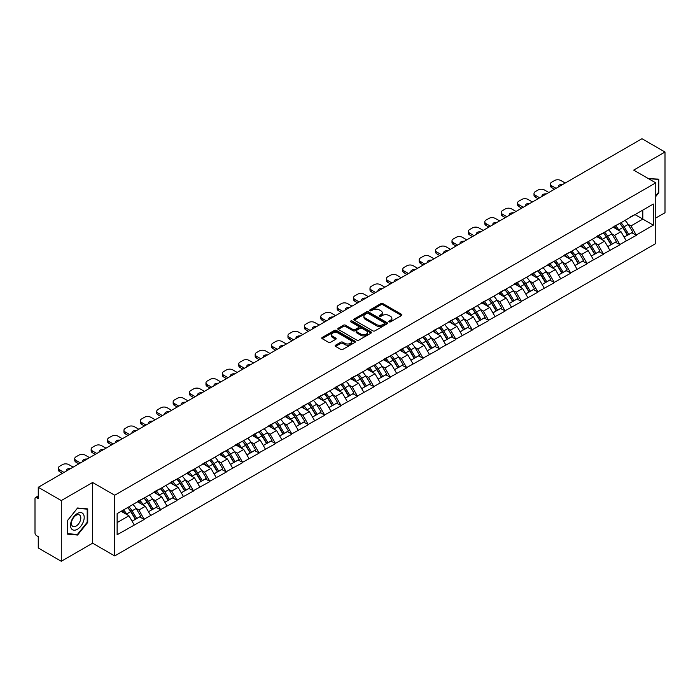 <?xml version="1.0" encoding="UTF-8"?>
<svg xmlns="http://www.w3.org/2000/svg" width="700" height="700" viewBox="0 0 700 700"><rect width="100%" height="100%" fill="white"/><g stroke="black" fill="none" stroke-linecap="round" stroke-linejoin="round"><path stroke-width="1.05" d="M389.086 321.851A1.024 0.586 0 0 0 390.53 321.851L401.502 315.525A1.461 0.84 0 0 0 401.922 314.921A1.461 0.84 0 0 0 401.502 314.326L382.926 303.608A1.461 0.84 0 0 0 380.861 303.608L369.898 309.934A1.024 0.586 0 0 0 371.341 310.765L372.759 309.951A4.672 2.695 0 0 1 379.365 309.951L380.914 310.844A4.672 2.695 0 0 1 382.279 312.751A4.672 2.695 0 0 1 380.914 314.659L379.488 315.473A1.024 0.586 0 0 0 380.94 316.312L382.358 315.49A4.672 2.695 0 0 1 388.964 315.49L390.512 316.382A4.672 2.695 0 0 1 391.877 318.29A4.672 2.695 0 0 1 390.512 320.197L389.086 321.02A1.024 0.586 0 0 0 389.086 321.851L389.086 321.02M335.554 345.196A1.461 0.84 0 0 0 335.125 345.791A1.461 0.84 0 0 0 335.554 346.386L340.769 349.396A1.461 0.84 0 0 0 342.825 349.396L355.005 342.361A1.461 0.84 0 0 0 355.434 341.766A1.461 0.84 0 0 0 355.005 341.171L336.429 330.444A1.461 0.84 0 0 0 334.364 330.444L322.192 337.479A1.461 0.84 0 0 0 321.764 338.074A1.461 0.84 0 0 0 322.192 338.669L328.484 342.3A1.461 0.84 0 0 0 330.549 342.3L335.764 339.299A1.461 0.84 0 0 0 336.184 338.695A1.461 0.84 0 0 0 335.764 338.1L332.64 336.297A3.902 2.258 0 0 1 331.494 334.705A3.902 2.258 0 0 1 333.9 332.623A3.902 2.258 0 0 1 338.161 333.113L350.385 340.174A3.902 2.258 0 0 1 351.531 341.766A3.902 2.258 0 0 1 349.125 343.849A3.902 2.258 0 0 1 344.864 343.359L342.825 342.186A1.461 0.84 0 0 0 340.769 342.186L335.554 345.196L335.554 346.386M92.619 482.484L61.285 500.57L38.255 487.279L641.97 138.722L665 152.023L633.666 170.109L655.751 182.857L114.695 495.233L92.619 482.484L92.619 543.183L114.695 555.931L114.695 495.233M372.864 330.864A1.461 0.84 0 0 0 374.929 330.864L387.1 323.829A1.461 0.84 0 0 0 387.529 323.234A1.461 0.84 0 0 0 387.1 322.639L368.524 311.92A1.461 0.84 0 0 0 366.459 311.92L354.287 318.946A1.461 0.84 0 0 0 353.859 319.541A1.461 0.84 0 0 0 354.287 320.136L372.864 330.864M351.129 322.07A1.024 0.586 0 0 1 352.17 322.219L371.035 333.113L358.873 340.13A1.461 0.84 0 0 1 356.816 340.13L338.24 329.402L338.24 328.213A1.461 0.84 0 0 0 337.811 328.808A1.461 0.84 0 0 0 338.24 329.402M338.24 328.213L343.446 325.203A1.461 0.84 0 0 1 345.511 325.203L353.045 329.551A1.461 0.84 0 0 0 355.11 329.551L358.566 327.556A1.461 0.84 0 0 0 358.995 326.961A1.461 0.84 0 0 0 358.566 326.366L350.726 321.834A1.024 0.586 0 0 1 352.17 321.002L371.053 331.905A1.461 0.84 0 0 1 371.481 332.5A1.461 0.84 0 0 1 371.053 333.095L371.053 331.905M114.695 555.931L655.751 243.556L655.751 182.857M127.593 507.57A9.966 5.749 -120 0 1 131.005 511.56L135.651 519.225L139.694 516.889L144.191 519.479L138.933 510.011L136.019 508.331M144.191 519.479L117.119 534.747L117.119 513.625L653.327 204.041L653.327 225.164L636.247 235.034L630.989 225.925L628.075 224.245M619.649 223.484A9.966 5.749 -120 0 1 623.061 227.474L627.707 235.139L631.75 232.803L636.247 235.034M636.247 235.392L619.841 244.501L614.582 235.392L611.669 233.713M603.251 232.951A9.966 5.749 -120 0 1 606.664 236.941L611.301 244.606L615.352 242.27L619.841 244.501M619.841 244.86L603.444 253.969L598.185 244.86L595.271 243.18M586.845 242.428A9.966 5.749 -120 0 1 590.258 246.409L594.904 254.074L598.946 251.737L603.444 253.969M603.444 254.336L587.038 263.436L581.779 254.336L578.865 252.656M570.447 251.895A9.966 5.749 -120 0 1 573.86 255.885L578.497 263.55L582.549 261.214L587.038 263.436M587.038 263.804L570.64 272.912L565.381 263.804L562.468 262.124M554.041 261.363A9.966 5.749 -120 0 1 557.454 265.352L562.1 273.017L566.142 270.681L570.64 272.912M570.64 273.271L554.234 282.38L548.975 273.271L546.061 271.591M537.644 270.83A9.966 5.749 -120 0 1 541.056 274.82L545.694 282.485L549.745 280.149L554.234 282.38M554.234 282.739L537.836 291.848L532.577 282.739L529.664 281.059M521.238 280.306A9.966 5.749 -120 0 1 524.65 284.287L529.296 291.953L533.339 289.616L537.836 291.848M537.836 292.215L521.43 301.315L516.171 292.215L513.258 290.526M504.84 289.774A9.966 5.749 -120 0 1 508.252 293.755L512.89 301.429L516.941 299.092L521.43 301.315M521.43 301.683L505.032 310.783L499.774 301.683L496.86 300.002M488.434 299.241A9.966 5.749 -120 0 1 491.846 303.231L496.492 310.896L500.535 308.56L505.032 310.783M505.032 311.15L488.626 320.259L483.367 311.15L480.454 309.47M472.036 308.709A9.966 5.749 -120 0 1 475.449 312.699L480.086 320.364L484.137 318.027L488.626 320.259M488.626 320.618L472.229 329.726L466.97 320.618L464.056 318.938M455.63 318.176A9.966 5.749 -120 0 1 459.043 322.166L463.689 329.831L467.731 327.495L472.229 329.726M472.229 330.094L455.823 339.194L450.564 330.094L447.65 328.405M439.233 327.652A9.966 5.749 -120 0 1 442.645 331.634L447.283 339.308L451.334 336.963L455.823 339.194M455.823 339.561L439.425 348.661L434.166 339.561L431.252 337.881M422.826 337.12A9.966 5.749 -120 0 1 426.239 341.11L430.885 348.775L434.928 346.439L439.425 348.661M439.425 349.029L423.019 358.137L417.76 349.029L414.846 347.349M406.429 346.588A9.966 5.749 -120 0 1 409.841 350.578L414.479 358.243L418.53 355.906L423.019 358.137M423.019 358.496L406.621 367.605L401.363 358.496L398.449 356.816M390.023 356.055A9.966 5.749 -120 0 1 393.435 360.045L398.081 367.71L402.124 365.374L406.621 367.605M406.621 367.964L390.215 377.072L384.956 367.964L382.043 366.284M373.625 365.531A9.966 5.749 -120 0 1 377.037 369.512L381.675 377.178L385.726 374.841L390.215 377.072M390.215 377.44L373.817 386.54L368.559 377.44L365.645 375.76M357.219 374.999A9.966 5.749 -120 0 1 360.631 378.989L365.277 386.654L369.32 384.317L373.817 386.54M373.817 386.908L357.411 396.016L352.152 386.908L349.239 385.227M340.821 384.466A9.966 5.749 -120 0 1 344.234 388.456L348.871 396.121L352.922 393.785L357.411 396.016M357.411 396.375L341.014 405.484L335.755 396.375L332.841 394.695M324.415 393.934A9.966 5.749 -120 0 1 327.828 397.924L332.474 405.589L336.516 403.252L341.014 405.484M341.014 405.842L324.608 414.951L319.349 405.842L316.435 404.162M308.017 403.41A9.966 5.749 -120 0 1 311.43 407.391L316.067 415.056L320.119 412.72L324.608 414.951M324.608 415.319L308.21 424.419L302.951 415.319L300.037 413.63M291.611 412.877A9.966 5.749 -120 0 1 295.024 416.868L299.67 424.533L303.713 422.196L308.21 424.419M308.21 424.786L291.804 433.886L286.545 424.786L283.631 423.106M275.214 422.345A9.966 5.749 -120 0 1 278.626 426.335L283.264 434L287.315 431.664L291.804 433.886M291.804 434.254L275.406 443.363L270.148 434.254L267.234 432.574M258.808 431.812A9.966 5.749 -120 0 1 262.22 435.803L266.866 443.467L270.909 441.131L275.406 443.363M275.406 443.721L259 452.83L253.741 443.721L250.828 442.041M242.41 441.289A9.966 5.749 -120 0 1 245.822 445.27L250.46 452.935L254.511 450.599L259 452.83M259 453.198L242.602 462.298L237.344 453.198L234.43 451.509M226.004 450.756A9.966 5.749 -120 0 1 229.416 454.738L234.062 462.411L238.105 460.066L242.602 462.298M242.602 462.665L226.196 471.765L220.938 462.665L218.024 460.985M209.606 460.224A9.966 5.749 -120 0 1 213.019 464.214L217.656 471.879L221.707 469.543L226.196 471.765M226.196 472.133L209.799 481.241L204.54 472.133L201.626 470.452M193.2 469.691A9.966 5.749 -120 0 1 196.612 473.681L201.259 481.346L205.301 479.01L209.799 481.241M209.799 481.6L193.393 490.709L188.134 481.6L185.22 479.92M176.803 479.159A9.966 5.749 -120 0 1 180.215 483.149L184.852 490.814L188.904 488.477L193.393 490.709M193.393 491.076L176.995 500.176L171.736 491.067L168.822 489.387M160.396 488.635A9.966 5.749 -120 0 1 163.809 492.616L168.455 500.281L172.498 497.945L176.995 500.176M176.995 500.544L160.589 509.644L155.33 500.544L152.416 498.864M143.999 498.102A9.966 5.749 -120 0 1 147.411 502.093L152.049 509.758L156.1 507.421L160.589 509.644M160.589 510.011L144.191 519.12M138.617 500.841L144.191 497.989M138.933 510.011L145.346 506.31L137.252 501.637M150.605 515.41L145.346 506.31M155.015 491.374L160.589 488.521M155.33 500.544L161.744 496.843L153.65 492.161M167.002 505.942L161.744 496.843M171.421 481.906L176.995 479.054M171.736 491.067L178.15 487.366L170.056 482.694M183.409 496.475L178.15 487.366M187.819 472.439L193.393 469.586M188.134 481.6L194.548 477.899L186.454 473.226M199.806 487.008L194.548 477.899M204.225 462.963L209.799 460.11M204.54 472.133L210.954 468.431L202.86 463.759M216.213 477.531L210.954 468.431M220.623 453.495L226.196 450.642M220.938 462.665L227.351 458.964L219.258 454.282M232.61 468.064L227.351 458.964M237.029 444.027L242.602 441.175M237.344 453.198L243.757 449.488L235.664 444.815M249.016 458.596L243.757 449.488M253.426 434.56L259 431.707M253.741 443.721L260.155 440.02L252.061 435.348M265.414 449.129L260.155 440.02M269.832 425.092L275.406 422.231M270.148 434.254L276.561 430.553L268.467 425.88M281.82 439.661L276.561 430.553M286.23 415.616L291.804 412.764M286.545 424.786L292.959 421.085L284.865 416.404M298.217 430.185L292.959 421.085M302.636 406.149L308.21 403.296M302.951 415.319L309.365 411.609L301.271 406.936M314.624 420.717L309.365 411.609M319.034 396.681L324.608 393.829M319.349 405.842L325.762 402.141L317.669 397.469M331.021 411.25L325.762 402.141M335.44 387.214L341.014 384.361M335.755 396.375L342.169 392.674L334.075 388.001M347.428 401.783L342.169 392.674M351.838 377.738L357.411 374.885M352.152 386.908L358.566 383.206L350.473 378.534M363.825 392.306L358.566 383.206M368.244 368.27L373.817 365.418M368.559 377.44L374.973 373.739L366.879 369.058M380.231 382.839L374.973 373.739M384.641 358.803L390.215 355.95M384.956 367.964L391.37 364.262L383.276 359.59M396.629 373.371L391.37 364.262M401.047 349.335L406.621 346.483M401.363 358.496L407.776 354.795L399.683 350.123M413.035 363.904L407.776 354.795M417.445 339.859L423.019 337.006M417.76 349.029L424.174 345.328L416.08 340.655M429.433 354.428L424.174 345.328M433.851 330.391L439.425 327.539M434.166 339.561L440.58 335.86L432.486 331.179M445.839 344.96L440.58 335.86M450.249 320.924L455.823 318.071M450.564 330.094L456.977 326.384L448.884 321.711M462.236 335.493L456.977 326.384M466.655 311.456L472.229 308.604M466.97 320.618L473.384 316.916L465.29 312.244M478.642 326.025L473.384 316.916M483.052 301.989L488.626 299.127M483.367 311.15L489.781 307.449L481.688 302.776M495.04 316.558L489.781 307.449M499.459 292.512L505.032 289.66M499.774 301.683L506.188 297.981L498.094 293.3M511.446 307.081L506.188 297.981M515.856 283.045L521.43 280.192M516.171 292.215L522.585 288.505L514.491 283.832M527.844 297.614L522.585 288.505M532.262 273.578L537.836 270.725M532.577 282.739L538.991 279.037L530.898 274.365M544.25 288.146L538.991 279.037M548.66 264.11L554.234 261.257M548.975 273.271L555.389 269.57L547.295 264.898M560.648 278.679L555.389 269.57M565.066 254.634L570.64 251.781M565.381 263.804L571.795 260.102L563.701 255.43M577.054 269.203L571.795 260.102M581.464 245.166L587.038 242.314M581.779 254.336L588.192 250.635L580.099 245.954M593.451 259.735L588.192 250.635M597.87 235.699L603.444 232.846M598.185 244.86L604.599 241.159L596.505 236.486M609.858 250.267L604.599 241.159M614.267 226.231L619.841 223.379M614.582 235.392L620.996 231.691L612.903 227.019M626.255 240.8L620.996 231.691M630.674 216.755L636.247 213.903M630.989 225.925L642.819 219.1L642.819 210.114L653.327 204.041M635.031 214.602L653.327 225.164M655.751 218.067L665 212.721L665 152.023M61.285 500.57L61.285 561.278L38.255 547.977L38.255 536.629L36.575 535.657A2.231 1.286 -120 0 1 35 532.928L35 498.566A2.231 1.286 -120 0 1 35.464 497.551A2.231 1.286 -120 0 1 36.575 497.656L38.255 498.627L38.255 487.279M61.285 561.278L92.619 543.183M117.119 522.602L128.94 515.778L121.161 511.289M134.199 524.886L128.94 515.778M622.834 227.649L623.35 227.955M606.428 237.116L606.952 237.422M590.03 246.593L590.546 246.89M573.624 256.06L574.149 256.358M557.226 265.527L557.742 265.834M540.82 274.995L541.345 275.301M524.423 284.471L524.939 284.769M508.016 293.939L508.541 294.236M491.619 303.406L492.135 303.704M475.213 312.874L475.738 313.18M458.815 322.35L459.331 322.648M442.409 331.817L442.934 332.115M426.011 341.285L426.527 341.582M409.605 350.752L410.13 351.059M393.207 360.22L393.724 360.526M376.801 369.696L377.326 369.994M360.404 379.164L360.92 379.461M343.998 388.631L344.523 388.938M327.6 398.099L328.116 398.405M311.194 407.575L311.719 407.873M294.796 417.043L295.312 417.34M278.39 426.51L278.915 426.808M261.993 435.977L262.509 436.284M245.586 445.454L246.111 445.751M229.189 454.921L229.705 455.219M212.782 464.389L213.308 464.686M196.385 473.856L196.901 474.162M179.979 483.332L180.504 483.63M163.581 492.8L164.097 493.097M147.175 502.267L147.7 502.565M130.778 511.735L131.294 512.041M655.751 196.543L658.849 192.684L658.849 179.156L648.41 178.623L658.324 179.428L658.324 192.535L655.751 195.737M87.728 508.891L77.578 507.99L67.436 520.608L67.436 534.135L77.578 535.045L87.728 522.419L87.728 508.891M389.498 321.991L390.512 321.414A4.672 2.695 0 0 0 391.877 319.506L391.877 318.29M382.279 312.751L382.279 313.967A4.672 2.695 0 0 1 380.914 315.875L379.899 316.453M401.502 314.326L401.502 315.525L382.926 304.815A1.461 0.84 0 0 0 380.861 304.815L370.3 310.914M387.1 322.639L387.1 323.829L368.524 313.127A1.461 0.84 0 0 0 366.459 313.127L354.305 320.154M384.519 323.654A1.024 0.586 0 0 0 384.519 322.822L368.217 313.408A1.024 0.586 0 0 0 366.774 313.408L365.277 314.274A4.672 2.695 0 0 0 363.904 316.172A4.672 2.695 0 0 0 365.277 318.08L376.425 324.52A4.672 2.695 0 0 0 383.023 324.52L384.519 323.654L384.519 324.87A1.024 0.586 0 0 0 384.825 324.45L384.825 323.234M363.904 316.172L363.904 317.389A4.672 2.695 0 0 0 365.277 319.296L365.277 318.08M384.519 324.87L383.023 325.727A4.672 2.695 0 0 1 376.425 325.727L365.277 319.296M338.257 329.411L343.446 326.419L343.446 325.203M358.995 326.961L358.995 328.178A1.461 0.84 0 0 1 358.566 328.773L355.11 330.767A1.461 0.84 0 0 1 353.045 330.767L345.511 326.419A1.461 0.84 0 0 0 343.446 326.419M360.868 334.066A3.902 2.258 0 0 0 365.12 334.556A3.902 2.258 0 0 0 367.526 332.474A3.902 2.258 0 0 0 366.389 330.881L362.075 328.387A1.461 0.84 0 0 0 360.01 328.387L356.554 330.382A1.461 0.84 0 0 0 356.125 330.986A1.461 0.84 0 0 0 356.554 331.581L360.868 334.066L360.868 335.283A3.902 2.258 0 0 0 365.12 335.773A3.902 2.258 0 0 0 367.526 333.69L367.526 332.474M356.125 330.986L356.125 332.194A1.461 0.84 0 0 0 356.554 332.789L356.554 331.581M360.868 335.283L356.554 332.789M351.531 341.766L351.531 342.983A3.902 2.258 0 0 1 349.125 345.065A3.902 2.258 0 0 1 344.864 344.575L342.825 343.402A1.461 0.84 0 0 0 340.769 343.402L335.571 346.395M331.494 334.705L331.494 335.921A3.902 2.258 0 0 0 332.64 337.514L332.64 336.297M335.738 339.308L332.64 337.514M354.988 342.37L336.429 331.66A1.461 0.84 0 0 0 334.364 331.66L322.21 338.678M658.324 192.386L658.849 192.684M87.203 522.113L87.728 522.419M76.51 534.424L77.578 535.045M565.224 183.041L560.858 180.521A4.462 2.572 0 0 0 554.549 180.521L551.714 182.157A4.462 2.572 0 0 0 550.401 183.977A4.462 2.572 0 0 0 551.714 185.798L551.714 187.617L554.496 189.227M551.714 187.617A4.462 2.572 180 0 1 550.401 185.798L550.401 183.977M551.714 185.798L556.071 188.317M558.521 186.909A3.491 2.021 180 0 1 558.416 186.41A3.491 2.021 180 0 1 562.774 184.45M624.986 220.404A12.189 7.044 60 0 1 628.18 224.42L624.137 226.756A12.189 7.044 -120 0 0 620.944 222.74M624.137 226.756L628.775 234.421L632.826 232.085L628.18 224.42M627.707 235.139L628.775 234.421M631.75 232.803L632.826 232.085M613.97 226.398A9.966 5.749 60 0 1 616.718 229.224M615.528 225.864A12.189 7.044 60 0 1 618.721 229.889L619.176 230.641M624.164 237.178L627.41 235.218L622.773 227.553A12.189 7.044 -120 0 0 619.57 223.528M627.41 235.218L624.129 237.108M548.817 192.509L544.46 189.989A4.462 2.572 0 0 0 538.151 189.989L535.308 191.625A4.462 2.572 0 0 0 534.004 193.445A4.462 2.572 0 0 0 535.308 195.274L535.308 197.094L538.099 198.704M535.308 197.094A4.462 2.572 180 0 1 534.004 195.274L534.004 193.445M535.308 195.274L539.674 197.785M542.124 196.376A3.491 2.021 180 0 1 542.01 195.877A3.491 2.021 180 0 1 546.367 193.926M608.589 229.871A12.189 7.044 60 0 1 611.782 233.888L607.731 236.233A12.189 7.044 -120 0 0 604.538 232.207M607.731 236.233L612.378 243.898L616.429 241.561L611.782 233.888M611.301 244.606L612.378 243.898M615.352 242.27L616.429 241.561M597.564 235.874A9.966 5.749 60 0 1 600.32 238.691M599.121 235.34A12.189 7.044 60 0 1 602.324 239.356L602.779 240.109M607.766 246.654L611.012 244.685L606.366 237.02A12.189 7.044 -120 0 0 603.173 233.004M611.012 244.685L607.722 246.584M532.42 201.976L528.054 199.456A4.462 2.572 0 0 0 521.745 199.456L518.91 201.101A4.462 2.572 0 0 0 517.597 202.921A4.462 2.572 0 0 0 518.91 204.741L518.91 206.561L521.692 208.171M518.91 206.561A4.462 2.572 180 0 1 517.597 204.741L517.597 202.921M518.91 204.741L523.267 207.261M525.718 205.844A3.491 2.021 180 0 1 525.613 205.345A3.491 2.021 180 0 1 529.97 203.394M592.183 239.339A12.189 7.044 60 0 1 595.376 243.364L591.334 245.7A12.189 7.044 -120 0 0 588.14 241.684M591.334 245.7L595.971 253.365L600.023 251.029L595.376 243.364M594.904 254.074L595.971 253.365M598.946 251.737L600.023 251.029M581.166 245.341A9.966 5.749 60 0 1 583.914 248.159M582.724 244.807A12.189 7.044 60 0 1 585.918 248.824L586.372 249.576M591.36 256.121L594.606 254.152L589.969 246.487A12.189 7.044 -120 0 0 586.766 242.471M594.606 254.152L591.325 256.051M516.014 211.444L511.656 208.933A4.462 2.572 0 0 0 505.347 208.933L502.504 210.569A4.462 2.572 0 0 0 501.2 212.389A4.462 2.572 0 0 0 502.504 214.209L502.504 216.029L505.295 217.639M502.504 216.029A4.462 2.572 180 0 1 501.2 214.209L501.2 212.389M502.504 214.209L506.87 216.729M509.32 215.311A3.491 2.021 180 0 1 509.206 214.812A3.491 2.021 180 0 1 513.564 212.861M575.785 248.815A12.189 7.044 60 0 1 578.979 252.831L574.928 255.168A12.189 7.044 -120 0 0 571.734 251.151M574.928 255.168L579.574 262.832L583.625 260.496L578.979 252.831M578.497 263.55L579.574 262.832M582.549 261.214L583.625 260.496M564.76 254.809A9.966 5.749 60 0 1 567.516 257.626M566.317 254.275A12.189 7.044 60 0 1 569.52 258.291L569.975 259.053M574.962 265.589L578.209 263.62L573.562 255.955A12.189 7.044 -120 0 0 570.369 251.939M578.209 263.62L574.919 265.519M499.616 220.92L495.25 218.4A4.462 2.572 0 0 0 488.941 218.4L486.106 220.036A4.462 2.572 0 0 0 484.794 221.856A4.462 2.572 0 0 0 486.106 223.676L486.106 225.496L488.889 227.106M486.106 225.496A4.462 2.572 180 0 1 484.794 223.676L484.794 221.856M486.106 223.676L490.464 226.196M492.914 224.787A3.491 2.021 180 0 1 492.809 224.289A3.491 2.021 180 0 1 497.166 222.329M559.379 258.283A12.189 7.044 60 0 1 562.572 262.299L558.53 264.635A12.189 7.044 -120 0 0 555.336 260.619M558.53 264.635L563.168 272.3L567.219 269.964L562.572 262.299M562.1 273.017L563.168 272.3M566.142 270.681L567.219 269.964M548.363 264.276A9.966 5.749 60 0 1 551.11 267.102M549.92 263.743A12.189 7.044 60 0 1 553.114 267.767L553.569 268.52M558.556 275.056L561.803 273.096L557.165 265.422A12.189 7.044 -120 0 0 553.962 261.406M561.803 273.096L558.521 274.986M483.21 230.388L478.852 227.868A4.462 2.572 0 0 0 472.544 227.868L469.7 229.504A4.462 2.572 0 0 0 468.396 231.324A4.462 2.572 0 0 0 469.7 233.152L469.7 234.973L472.491 236.574M469.7 234.973A4.462 2.572 180 0 1 468.396 233.152L468.396 231.324M469.7 233.152L474.066 235.664M476.516 234.255A3.491 2.021 180 0 1 476.403 233.756A3.491 2.021 180 0 1 480.76 231.796M542.981 267.75A12.189 7.044 60 0 1 546.175 271.766L542.124 274.102A12.189 7.044 -120 0 0 538.93 270.086M542.124 274.102L546.77 281.776L550.821 279.44L546.175 271.766M545.694 282.485L546.77 281.776M549.745 280.149L550.821 279.44M531.956 273.752A9.966 5.749 60 0 1 534.712 276.57M533.514 273.219A12.189 7.044 60 0 1 536.716 277.235L537.171 277.988M542.159 284.533L545.405 282.564L540.759 274.899A12.189 7.044 -120 0 0 537.565 270.874M545.405 282.564L542.115 284.463M657.676 179.051L658.324 179.428M71.453 528.754A9.669 5.582 120 0 0 80.789 526.251A9.669 5.582 120 0 0 83.291 514.028A9.669 5.582 120 0 0 73.955 516.53A9.669 5.582 120 0 0 71.453 528.754M72.074 525.718A6.615 3.824 120 0 0 72.817 526.4A6.615 3.824 120 0 0 78.978 523.32A6.615 3.824 120 0 0 80.176 515.637A6.615 3.824 120 0 0 79.433 514.946A6.615 3.824 120 0 0 73.281 518.035A6.615 3.824 120 0 0 72.074 525.718M77.368 508.287L87.203 509.162L87.203 522.27L77.368 534.503L67.541 533.619L67.541 520.511L77.368 508.287M86.546 508.786L87.203 509.162M466.812 239.855L462.446 237.335A4.462 2.572 0 0 0 456.137 237.335L453.302 238.98A4.462 2.572 0 0 0 451.99 240.8A4.462 2.572 0 0 0 453.302 242.62L453.302 244.44L456.085 246.05M453.302 244.44A4.462 2.572 180 0 1 451.99 242.62L451.99 240.8M453.302 242.62L457.66 245.14M460.11 243.723A3.491 2.021 180 0 1 460.005 243.224A3.491 2.021 180 0 1 464.363 241.273M526.575 277.217A12.189 7.044 60 0 1 529.769 281.243L525.726 283.579A12.189 7.044 -120 0 0 522.532 279.554M525.726 283.579L530.364 291.244L534.415 288.908L529.769 281.243M529.296 291.953L530.364 291.244M533.339 289.616L534.415 288.908M515.559 283.22A9.966 5.749 60 0 1 518.306 286.037M517.116 282.686A12.189 7.044 60 0 1 520.31 286.703L520.765 287.455M525.753 294L528.999 292.031L524.361 284.366A12.189 7.044 -120 0 0 521.159 280.35M528.999 292.031L525.718 293.93M450.406 249.322L446.049 246.803A4.462 2.572 0 0 0 439.74 246.803L436.896 248.447A4.462 2.572 0 0 0 435.592 250.267A4.462 2.572 0 0 0 436.896 252.088L436.896 253.907L439.688 255.517M436.896 253.907A4.462 2.572 180 0 1 435.592 252.088L435.592 250.267M436.896 252.088L441.262 254.608M443.713 253.19A3.491 2.021 180 0 1 443.599 252.691A3.491 2.021 180 0 1 447.956 250.74M510.177 286.694A12.189 7.044 60 0 1 513.371 290.71L509.32 293.046A12.189 7.044 -120 0 0 506.126 289.03M509.32 293.046L513.966 300.711L518.017 298.375L513.371 290.71M512.89 301.429L513.966 300.711M516.941 299.092L518.017 298.375M499.153 292.688A9.966 5.749 60 0 1 501.909 295.505M500.71 292.154A12.189 7.044 60 0 1 503.912 296.17L504.367 296.931M509.355 303.467L512.601 301.499L507.955 293.834A12.189 7.044 -120 0 0 504.761 289.817M512.601 301.499L509.311 303.398M434.009 258.799L429.642 256.279A4.462 2.572 0 0 0 423.334 256.279L420.499 257.915A4.462 2.572 0 0 0 419.186 259.735A4.462 2.572 0 0 0 420.499 261.555L420.499 263.375L423.281 264.985M420.499 263.375A4.462 2.572 180 0 1 419.186 261.555L419.186 259.735M420.499 261.555L424.856 264.075M427.306 262.658A3.491 2.021 180 0 1 427.201 262.168A3.491 2.021 180 0 1 431.559 260.207M493.771 296.161A12.189 7.044 60 0 1 496.965 300.178L492.923 302.514A12.189 7.044 -120 0 0 489.729 298.498M492.923 302.514L497.56 310.179L501.611 307.842L496.965 300.178M496.492 310.896L497.56 310.179M500.535 308.56L501.611 307.842M482.755 302.155A9.966 5.749 60 0 1 485.502 304.973M484.312 301.621A12.189 7.044 60 0 1 487.506 305.637L487.961 306.399M492.949 312.935L496.195 310.966L491.558 303.301A12.189 7.044 -120 0 0 488.355 299.285M496.195 310.966L492.914 312.865M417.602 268.266L413.245 265.746A4.462 2.572 0 0 0 406.936 265.746L404.092 267.382A4.462 2.572 0 0 0 402.789 269.203A4.462 2.572 0 0 0 404.092 271.023L404.092 272.851L406.884 274.453M404.092 272.851A4.462 2.572 180 0 1 402.789 271.023L402.789 269.203M404.092 271.023L408.459 273.543M410.909 272.134A3.491 2.021 180 0 1 410.795 271.635A3.491 2.021 180 0 1 415.152 269.675M477.374 305.629A12.189 7.044 60 0 1 480.567 309.645L476.516 311.981A12.189 7.044 -120 0 0 473.323 307.965M476.516 311.981L481.162 319.655L485.214 317.31L480.567 309.645M480.086 320.364L481.162 319.655M484.137 318.027L485.214 317.31M466.349 311.631A9.966 5.749 60 0 1 469.105 314.449M467.906 311.089A12.189 7.044 60 0 1 471.109 315.114L471.564 315.866M476.551 322.402L479.798 320.442L475.151 312.777A12.189 7.044 -120 0 0 471.957 308.752M479.798 320.442L476.508 322.332M401.205 277.734L396.839 275.214A4.462 2.572 0 0 0 390.53 275.214L387.695 276.85A4.462 2.572 0 0 0 386.382 278.679A4.462 2.572 0 0 0 387.695 280.499L387.695 282.319L390.477 283.929M387.695 282.319A4.462 2.572 180 0 1 386.382 280.499L386.382 278.679M387.695 280.499L392.053 283.019M394.502 281.601A3.491 2.021 180 0 1 394.398 281.102A3.491 2.021 180 0 1 398.755 279.151M460.968 315.096A12.189 7.044 60 0 1 464.161 319.121L460.119 321.457A12.189 7.044 -120 0 0 456.925 317.433M460.119 321.457L464.756 329.123L468.808 326.786L464.161 319.121M463.689 329.831L464.756 329.123M467.731 327.495L468.808 326.786M449.951 321.099A9.966 5.749 60 0 1 452.699 323.916M451.509 320.565A12.189 7.044 60 0 1 454.702 324.581L455.157 325.334M460.145 331.879L463.391 329.91L458.754 322.245A12.189 7.044 -120 0 0 455.551 318.229M463.391 329.91L460.11 331.809M384.799 287.201L380.441 284.681A4.462 2.572 0 0 0 374.132 284.681L371.289 286.326A4.462 2.572 0 0 0 369.985 288.146A4.462 2.572 0 0 0 371.289 289.966L371.289 291.786L374.08 293.396M371.289 291.786A4.462 2.572 180 0 1 369.985 289.966L369.985 288.146M371.289 289.966L375.655 292.486M378.105 291.069A3.491 2.021 180 0 1 377.991 290.57A3.491 2.021 180 0 1 382.349 288.619M444.57 324.572A12.189 7.044 60 0 1 447.764 328.589L443.713 330.925A12.189 7.044 -120 0 0 440.519 326.909M443.713 330.925L448.359 338.59L452.41 336.254L447.764 328.589M447.283 339.308L448.359 338.59M451.334 336.963L452.41 336.254M433.545 330.566A9.966 5.749 60 0 1 436.301 333.384M435.102 330.033A12.189 7.044 60 0 1 438.305 334.049L438.76 334.81M443.748 341.346L446.994 339.377L442.348 331.713A12.189 7.044 -120 0 0 439.154 327.696M446.994 339.377L443.704 341.276M368.401 296.669L364.035 294.158A4.462 2.572 0 0 0 357.726 294.158L354.891 295.794A4.462 2.572 0 0 0 353.579 297.614A4.462 2.572 0 0 0 354.891 299.434L354.891 301.254L357.674 302.864M354.891 301.254A4.462 2.572 180 0 1 353.579 299.434L353.579 297.614M354.891 299.434L359.249 301.954M361.699 300.536A3.491 2.021 180 0 1 361.594 300.046A3.491 2.021 180 0 1 365.951 298.086M428.164 334.04A12.189 7.044 60 0 1 431.358 338.056L427.315 340.392A12.189 7.044 -120 0 0 424.121 336.376M427.315 340.392L431.953 348.058L436.004 345.721L431.358 338.056M430.885 348.775L431.953 348.058M434.928 346.439L436.004 345.721M417.148 340.034A9.966 5.749 60 0 1 419.895 342.851M418.705 339.5A12.189 7.044 60 0 1 421.899 343.516L422.354 344.277M427.35 350.814L430.588 348.845L425.95 341.18A12.189 7.044 -120 0 0 422.748 337.164M430.588 348.845L427.306 350.744M351.995 306.145L347.637 303.625A4.462 2.572 0 0 0 341.329 303.625L338.485 305.261A4.462 2.572 0 0 0 337.181 307.081A4.462 2.572 0 0 0 338.485 308.901L338.485 310.73L341.276 312.331M338.485 310.73A4.462 2.572 180 0 1 337.181 308.901L337.181 307.081M338.485 308.901L342.851 311.421M345.301 310.012A3.491 2.021 180 0 1 345.188 309.514A3.491 2.021 180 0 1 349.545 307.554M411.766 343.507A12.189 7.044 60 0 1 414.96 347.524L410.909 349.86A12.189 7.044 -120 0 0 407.715 345.844M410.909 349.86L415.555 357.525L419.606 355.189L414.96 347.524M414.479 358.243L415.555 357.525M418.53 355.906L419.606 355.189M400.741 349.501A9.966 5.749 60 0 1 403.498 352.328M402.299 348.967A12.189 7.044 60 0 1 405.501 352.993L405.956 353.745M410.944 360.281L414.19 358.321L409.544 350.656A12.189 7.044 -120 0 0 406.35 346.631M414.19 358.321L410.9 360.211M335.598 315.613L331.231 313.092A4.462 2.572 0 0 0 324.922 313.092L322.088 314.729A4.462 2.572 0 0 0 320.775 316.549A4.462 2.572 0 0 0 322.088 318.377L322.088 320.197L324.87 321.808M322.088 320.197A4.462 2.572 180 0 1 320.775 318.377L320.775 316.549M322.088 318.377L326.445 320.889M328.895 319.48A3.491 2.021 180 0 1 328.79 318.981A3.491 2.021 180 0 1 333.148 317.03M395.36 352.975A12.189 7.044 60 0 1 398.554 356.991L394.511 359.336A12.189 7.044 -120 0 0 391.317 355.311M394.511 359.336L399.149 367.001L403.2 364.665L398.554 356.991M398.081 367.71L399.149 367.001M402.124 365.374L403.2 364.665M384.344 358.977A9.966 5.749 60 0 1 387.091 361.795M385.901 358.444A12.189 7.044 60 0 1 389.095 362.46L389.55 363.213M394.546 369.757L397.784 367.789L393.146 360.124A12.189 7.044 -120 0 0 389.944 356.108M397.784 367.789L394.502 369.688M319.191 325.08L314.834 322.56A4.462 2.572 0 0 0 308.525 322.56L305.681 324.205A4.462 2.572 0 0 0 304.377 326.025A4.462 2.572 0 0 0 305.681 327.845L305.681 329.665L308.473 331.275M305.681 329.665A4.462 2.572 180 0 1 304.377 327.845L304.377 326.025M305.681 327.845L310.047 330.365M312.498 328.947A3.491 2.021 180 0 1 312.384 328.449A3.491 2.021 180 0 1 316.741 326.498M378.963 362.442A12.189 7.044 60 0 1 382.156 366.467L378.105 368.804A12.189 7.044 -120 0 0 374.911 364.787M378.105 368.804L382.751 376.469L386.803 374.132L382.156 366.467M381.675 377.178L382.751 376.469M385.726 374.841L386.803 374.132M367.938 368.445A9.966 5.749 60 0 1 370.694 371.262M369.495 367.911A12.189 7.044 60 0 1 372.697 371.928L373.152 372.68M378.14 379.225L381.386 377.256L376.74 369.591A12.189 7.044 -120 0 0 373.546 365.575M381.386 377.256L378.096 379.155M302.794 334.547L298.428 332.036A4.462 2.572 0 0 0 292.119 332.036L289.284 333.672A4.462 2.572 0 0 0 287.971 335.493A4.462 2.572 0 0 0 289.284 337.312L289.284 339.132L292.066 340.743M289.284 339.132A4.462 2.572 180 0 1 287.971 337.312L287.971 335.493M289.284 337.312L293.641 339.832M296.091 338.415A3.491 2.021 180 0 1 295.986 337.916A3.491 2.021 180 0 1 300.344 335.965M362.556 371.919A12.189 7.044 60 0 1 365.75 375.935L361.707 378.271A12.189 7.044 -120 0 0 358.514 374.255M361.707 378.271L366.345 385.936L370.396 383.6L365.75 375.935M365.277 386.654L366.345 385.936M369.32 384.317L370.396 383.6M351.54 377.912A9.966 5.749 60 0 1 354.287 380.73M353.098 377.379A12.189 7.044 60 0 1 356.291 381.395L356.746 382.156M361.743 388.692L364.98 386.724L360.342 379.059A12.189 7.044 -120 0 0 357.14 375.043M364.98 386.724L361.699 388.623M286.387 344.024L282.03 341.504A4.462 2.572 0 0 0 275.721 341.504L272.877 343.14A4.462 2.572 0 0 0 271.574 344.96A4.462 2.572 0 0 0 272.877 346.78L272.877 348.6L275.669 350.21M272.877 348.6A4.462 2.572 180 0 1 271.574 346.78L271.574 344.96M272.877 346.78L277.244 349.3M279.694 347.891A3.491 2.021 180 0 1 279.58 347.392A3.491 2.021 180 0 1 283.938 345.433M346.159 381.386A12.189 7.044 60 0 1 349.352 385.402L345.301 387.739A12.189 7.044 -120 0 0 342.108 383.723M345.301 387.739L349.947 395.404L353.999 393.067L349.352 385.402M348.871 396.121L349.947 395.404M352.922 393.785L353.999 393.067M335.134 387.38A9.966 5.749 60 0 1 337.89 390.206M336.691 386.846A12.189 7.044 60 0 1 339.894 390.871L340.349 391.624M345.336 398.16L348.582 396.2L343.936 388.526A12.189 7.044 -120 0 0 340.743 384.51M348.582 396.2L345.293 398.09M269.99 353.491L265.624 350.971A4.462 2.572 0 0 0 259.315 350.971L256.48 352.608A4.462 2.572 0 0 0 255.168 354.428A4.462 2.572 0 0 0 256.48 356.256L256.48 358.076L259.262 359.678M256.48 358.076A4.462 2.572 180 0 1 255.168 356.256L255.168 354.428M256.48 356.256L260.838 358.767M263.287 357.359A3.491 2.021 180 0 1 263.183 356.86A3.491 2.021 180 0 1 267.54 354.9M329.752 390.854A12.189 7.044 60 0 1 332.946 394.87L328.904 397.215A12.189 7.044 -120 0 0 325.71 393.19M328.904 397.215L333.541 404.88L337.592 402.544L332.946 394.87M332.474 405.589L333.541 404.88M336.516 403.252L337.592 402.544M318.736 396.856A9.966 5.749 60 0 1 321.484 399.674M320.294 396.322A12.189 7.044 60 0 1 323.488 400.339L323.942 401.091M328.939 407.636L332.176 405.668L327.539 398.002A12.189 7.044 -120 0 0 324.336 393.977M332.176 405.668L328.895 407.566M253.584 362.959L249.226 360.439A4.462 2.572 0 0 0 242.918 360.439L240.074 362.084A4.462 2.572 0 0 0 238.77 363.904A4.462 2.572 0 0 0 240.074 365.724L240.074 367.544L242.865 369.154M240.074 367.544A4.462 2.572 180 0 1 238.77 365.724L238.77 363.904M240.074 365.724L244.44 368.244M246.89 366.826A3.491 2.021 180 0 1 246.776 366.328A3.491 2.021 180 0 1 251.134 364.376M313.355 400.321A12.189 7.044 60 0 1 316.549 404.346L312.498 406.683A12.189 7.044 -120 0 0 309.304 402.666M312.498 406.683L317.144 414.348L321.195 412.011L316.549 404.346M316.067 415.056L317.144 414.348M320.119 412.72L321.195 412.011M302.33 406.324A9.966 5.749 60 0 1 305.086 409.141M303.887 405.79A12.189 7.044 60 0 1 307.09 409.806L307.545 410.559M312.533 417.104L315.779 415.135L311.132 407.47A12.189 7.044 -120 0 0 307.939 403.454M315.779 415.135L312.489 417.034M237.186 372.426L232.82 369.906A4.462 2.572 0 0 0 226.511 369.906L223.676 371.551A4.462 2.572 0 0 0 222.364 373.371A4.462 2.572 0 0 0 223.676 375.191L223.676 377.011L226.459 378.621M223.676 377.011A4.462 2.572 180 0 1 222.364 375.191L222.364 373.371M223.676 375.191L228.034 377.711M230.484 376.294A3.491 2.021 180 0 1 230.379 375.795A3.491 2.021 180 0 1 234.736 373.844M296.949 409.797A12.189 7.044 60 0 1 300.142 413.814L296.1 416.15A12.189 7.044 -120 0 0 292.906 412.134M296.1 416.15L300.738 423.815L304.789 421.479L300.142 413.814M299.67 424.533L300.738 423.815M303.713 422.196L304.789 421.479M285.933 415.791A9.966 5.749 60 0 1 288.68 418.609M287.49 415.257A12.189 7.044 60 0 1 290.684 419.274L291.139 420.035M296.135 426.571L299.373 424.602L294.735 416.938A12.189 7.044 -120 0 0 291.533 412.921M299.373 424.602L296.091 426.501M220.78 381.902L216.423 379.382A4.462 2.572 0 0 0 210.114 379.382L207.27 381.019A4.462 2.572 0 0 0 205.966 382.839A4.462 2.572 0 0 0 207.27 384.659L207.27 386.479L210.061 388.089M207.27 386.479A4.462 2.572 180 0 1 205.966 384.659L205.966 382.839M207.27 384.659L211.636 387.179M214.086 385.77A3.491 2.021 180 0 1 213.972 385.271A3.491 2.021 180 0 1 218.33 383.311M280.551 419.265A12.189 7.044 60 0 1 283.745 423.281L279.694 425.618A12.189 7.044 -120 0 0 276.5 421.601M279.694 425.618L284.34 433.283L288.391 430.946L283.745 423.281M283.264 434L284.34 433.283M287.315 431.664L288.391 430.946M269.535 425.259A9.966 5.749 60 0 1 272.283 428.076M271.084 424.725A12.189 7.044 60 0 1 274.286 428.741L274.741 429.502M279.729 436.039L282.975 434.079L278.329 426.405A12.189 7.044 -120 0 0 275.135 422.389M282.975 434.079L279.685 435.969M204.383 391.37L200.016 388.85A4.462 2.572 0 0 0 193.707 388.85L190.873 390.486A4.462 2.572 0 0 0 189.56 392.306A4.462 2.572 0 0 0 190.873 394.126L190.873 395.955L193.655 397.556M190.873 395.955A4.462 2.572 180 0 1 189.56 394.126L189.56 392.306M190.873 394.126L195.23 396.646M197.68 395.238A3.491 2.021 180 0 1 197.575 394.739A3.491 2.021 180 0 1 201.933 392.779M264.145 428.733A12.189 7.044 60 0 1 267.339 432.749L263.296 435.085A12.189 7.044 -120 0 0 260.102 431.069M263.296 435.085L267.934 442.759L271.985 440.414L267.339 432.749M266.866 443.467L267.934 442.759M270.909 441.131L271.985 440.414M253.129 434.735A9.966 5.749 60 0 1 255.876 437.553M254.686 434.192A12.189 7.044 60 0 1 257.88 438.217L258.335 438.97M263.331 445.506L266.569 443.546L261.931 435.881A12.189 7.044 -120 0 0 258.729 431.856M266.569 443.546L263.287 445.436M187.976 400.838L183.619 398.317A4.462 2.572 0 0 0 177.31 398.317L174.466 399.954A4.462 2.572 0 0 0 173.162 401.783A4.462 2.572 0 0 0 174.466 403.602L174.466 405.422L177.258 407.033M174.466 405.422A4.462 2.572 180 0 1 173.162 403.602L173.162 401.783M174.466 403.602L178.832 406.123M181.282 404.705A3.491 2.021 180 0 1 181.169 404.206A3.491 2.021 180 0 1 185.526 402.255M247.748 438.2A12.189 7.044 60 0 1 250.941 442.225L246.89 444.561A12.189 7.044 -120 0 0 243.696 440.536M246.89 444.561L251.536 452.226L255.588 449.89L250.941 442.225M250.46 452.935L251.536 452.226M254.511 450.599L255.588 449.89M236.731 444.203A9.966 5.749 60 0 1 239.479 447.02M238.28 443.669A12.189 7.044 60 0 1 241.483 447.685L241.938 448.438M246.925 454.983L250.171 453.014L245.525 445.349A12.189 7.044 -120 0 0 242.331 441.332M250.171 453.014L246.881 454.912M171.579 410.305L167.213 407.785A4.462 2.572 0 0 0 160.904 407.785L158.069 409.43A4.462 2.572 0 0 0 156.756 411.25A4.462 2.572 0 0 0 158.069 413.07L158.069 414.89L160.851 416.5M158.069 414.89A4.462 2.572 180 0 1 156.756 413.07L156.756 411.25M158.069 413.07L162.426 415.59M164.876 414.172A3.491 2.021 180 0 1 164.771 413.674A3.491 2.021 180 0 1 169.129 411.723M231.341 447.676A12.189 7.044 60 0 1 234.535 451.692L230.493 454.029A12.189 7.044 -120 0 0 227.299 450.012M230.493 454.029L235.13 461.694L239.181 459.358L234.535 451.692M234.062 462.411L235.13 461.694M238.105 460.066L239.181 459.358M220.325 453.67A9.966 5.749 60 0 1 223.072 456.488M221.883 453.136A12.189 7.044 60 0 1 225.076 457.153L225.531 457.914M230.527 464.45L233.765 462.481L229.127 454.816A12.189 7.044 -120 0 0 225.925 450.8M233.765 462.481L230.484 464.38M155.173 419.773L150.815 417.261A4.462 2.572 0 0 0 144.506 417.261L141.662 418.898A4.462 2.572 0 0 0 140.359 420.717A4.462 2.572 0 0 0 141.662 422.537L141.662 424.358L144.454 425.967M141.662 424.358A4.462 2.572 180 0 1 140.359 422.537L140.359 420.717M141.662 422.537L146.029 425.058M148.479 423.64A3.491 2.021 180 0 1 148.365 423.15A3.491 2.021 180 0 1 152.722 421.19M214.944 457.144A12.189 7.044 60 0 1 218.138 461.16L214.086 463.496A12.189 7.044 -120 0 0 210.893 459.48M214.086 463.496L218.732 471.161L222.784 468.825L218.138 461.16M217.656 471.879L218.732 471.161M221.707 469.543L222.784 468.825M203.928 463.137A9.966 5.749 60 0 1 206.675 465.955M205.476 462.604A12.189 7.044 60 0 1 208.679 466.62L209.134 467.381M214.121 473.918L217.367 471.949L212.721 464.284A12.189 7.044 -120 0 0 209.528 460.267M217.367 471.949L214.077 473.847M138.775 429.249L134.409 426.729A4.462 2.572 0 0 0 128.1 426.729L125.265 428.365A4.462 2.572 0 0 0 123.953 430.185A4.462 2.572 0 0 0 125.265 432.005L125.265 433.834L128.048 435.435M125.265 433.834A4.462 2.572 180 0 1 123.953 432.005L123.953 430.185M125.265 432.005L129.623 434.525M132.072 433.116A3.491 2.021 180 0 1 131.968 432.618A3.491 2.021 180 0 1 136.325 430.658M198.537 466.611A12.189 7.044 60 0 1 201.731 470.627L197.689 472.964A12.189 7.044 -120 0 0 194.495 468.948M197.689 472.964L202.326 480.629L206.377 478.293L201.731 470.627M201.259 481.346L202.326 480.629M205.301 479.01L206.377 478.293M187.521 472.605A9.966 5.749 60 0 1 190.269 475.431M189.079 472.071A12.189 7.044 60 0 1 192.273 476.096L192.727 476.849M197.724 483.385L200.961 481.425L196.324 473.76A12.189 7.044 -120 0 0 193.121 469.735M200.961 481.425L197.68 483.315M122.369 438.716L118.011 436.196A4.462 2.572 0 0 0 111.703 436.196L108.859 437.832A4.462 2.572 0 0 0 107.555 439.661A4.462 2.572 0 0 0 108.859 441.481L108.859 443.301L111.65 444.911M108.859 443.301A4.462 2.572 180 0 1 107.555 441.481L107.555 439.661M108.859 441.481L113.225 444.001M115.675 442.584A3.491 2.021 180 0 1 115.561 442.085A3.491 2.021 180 0 1 119.919 440.134M182.14 476.079A12.189 7.044 60 0 1 185.334 480.104L181.282 482.44A12.189 7.044 -120 0 0 178.089 478.415M181.282 482.44L185.929 490.105L189.98 487.769L185.334 480.104M184.852 490.814L185.929 490.105M188.904 488.477L189.98 487.769M171.124 482.081A9.966 5.749 60 0 1 173.871 484.899M172.673 481.548A12.189 7.044 60 0 1 175.875 485.564L176.33 486.316M181.317 492.861L184.564 490.892L179.918 483.227A12.189 7.044 -120 0 0 176.724 479.211M184.564 490.892L181.274 492.791M105.971 448.184L101.605 445.664A4.462 2.572 0 0 0 95.296 445.664L92.461 447.309A4.462 2.572 0 0 0 91.149 449.129A4.462 2.572 0 0 0 92.461 450.949L92.461 452.769L95.244 454.379M92.461 452.769A4.462 2.572 180 0 1 91.149 450.949L91.149 449.129M92.461 450.949L96.819 453.469M99.269 452.051A3.491 2.021 180 0 1 99.164 451.552A3.491 2.021 180 0 1 103.521 449.601M165.734 485.555A12.189 7.044 60 0 1 168.928 489.571L164.885 491.907A12.189 7.044 -120 0 0 161.691 487.891M164.885 491.907L169.523 499.573L173.574 497.236L168.928 489.571M168.455 500.281L169.523 499.573M172.498 497.945L173.574 497.236M154.718 491.549A9.966 5.749 60 0 1 157.465 494.366M156.275 491.015A12.189 7.044 60 0 1 159.469 495.031L159.924 495.784M164.92 502.329L168.157 500.36L163.52 492.695A12.189 7.044 -120 0 0 160.317 488.679M168.157 500.36L164.876 502.259M89.565 457.651L85.207 455.14A4.462 2.572 0 0 0 78.899 455.14L76.055 456.776A4.462 2.572 0 0 0 74.751 458.596A4.462 2.572 0 0 0 76.055 460.416L76.055 462.236L78.846 463.846M76.055 462.236A4.462 2.572 180 0 1 74.751 460.416L74.751 458.596M76.055 460.416L80.421 462.936M82.871 461.519A3.491 2.021 180 0 1 82.757 461.02A3.491 2.021 180 0 1 87.115 459.069M149.336 495.023A12.189 7.044 60 0 1 152.53 499.039L148.479 501.375A12.189 7.044 -120 0 0 145.285 497.359M148.479 501.375L153.125 509.04L157.176 506.704L152.53 499.039M152.049 509.758L153.125 509.04M156.1 507.421L157.176 506.704M138.32 501.016A9.966 5.749 60 0 1 141.067 503.834M139.869 500.483A12.189 7.044 60 0 1 143.071 504.499L143.526 505.26M148.514 511.796L151.76 509.827L147.114 502.162A12.189 7.044 -120 0 0 143.92 498.146M151.76 509.827L148.47 511.726M73.168 467.127L68.801 464.608A4.462 2.572 0 0 0 62.492 464.608L59.658 466.244A4.462 2.572 0 0 0 58.345 468.064A4.462 2.572 0 0 0 59.658 469.884L59.658 471.704L62.44 473.314M59.658 471.704A4.462 2.572 180 0 1 58.345 469.884L58.345 468.064M59.658 469.884L64.015 472.404M66.465 470.995A3.491 2.021 180 0 1 66.36 470.496A3.491 2.021 180 0 1 70.718 468.536M132.93 504.49A12.189 7.044 60 0 1 136.124 508.506L132.081 510.843A12.189 7.044 -120 0 0 128.888 506.826M132.081 510.843L136.727 518.508L140.77 516.171L136.124 508.506M135.651 519.225L136.727 518.508M139.694 516.889L140.77 516.171M122.185 510.694A9.966 5.749 60 0 1 124.661 513.31M123.471 509.95A12.189 7.044 60 0 1 126.665 513.975L127.12 514.727M132.116 521.264L135.354 519.304L130.716 511.63A12.189 7.044 -120 0 0 127.514 507.614M135.354 519.304L132.072 521.194M38.255 496.685L36.575 497.656M390.512 321.414L390.512 320.197M379.488 316.312L379.488 315.473M380.914 315.875L380.914 314.659M369.898 310.765L369.898 309.934M380.861 304.815L380.861 303.608M382.926 304.815L382.926 303.608M354.287 320.136L354.287 318.946M366.459 313.127L366.459 311.92M368.524 313.127L368.524 311.92M376.425 325.727L376.425 324.52M383.023 325.727L383.023 324.52M345.511 326.419L345.511 325.203M353.045 330.767L353.045 329.551M355.11 330.767L355.11 329.551M358.566 328.773L358.566 327.556M352.17 322.219L352.17 321.002M340.769 343.402L340.769 342.186M342.825 343.402L342.825 342.186M344.864 344.575L344.864 343.359M335.764 339.299L335.764 338.1M322.192 338.669L322.192 337.479M334.364 331.66L334.364 330.444M336.429 331.66L336.429 330.444M355.005 342.361L355.005 341.171M622.773 227.553L618.721 229.889M606.366 237.02L602.324 239.356M589.969 246.487L585.918 248.824M573.562 255.955L569.52 258.291M557.165 265.422L553.114 267.767M540.759 274.899L536.716 277.235M524.361 284.366L520.31 286.703M507.955 293.834L503.912 296.17M491.558 303.301L487.506 305.637M475.151 312.777L471.109 315.114M458.754 322.245L454.702 324.581M442.348 331.713L438.305 334.049M425.95 341.18L421.899 343.516M409.544 350.656L405.501 352.993M393.146 360.124L389.095 362.46M376.74 369.591L372.697 371.928M360.342 379.059L356.291 381.395M343.936 388.526L339.894 390.871M327.539 398.002L323.488 400.339M311.132 407.47L307.09 409.806M294.735 416.938L290.684 419.274M278.329 426.405L274.286 428.741M261.931 435.881L257.88 438.217M245.525 445.349L241.483 447.685M229.127 454.816L225.076 457.153M212.721 464.284L208.679 466.62M196.324 473.76L192.273 476.096M179.918 483.227L175.875 485.564M163.52 492.695L159.469 495.031M147.114 502.162L143.071 504.499M130.716 511.63L126.665 513.975M38.255 495.933L35.464 497.551"/></g></svg>
